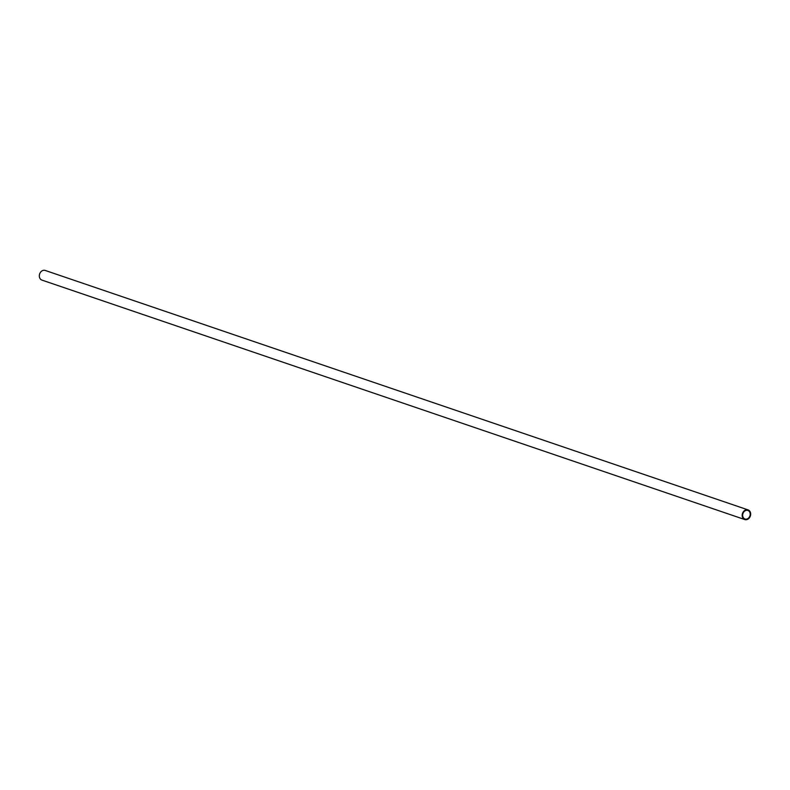 <?xml version="1.0" encoding="UTF-8"?>
<svg xmlns="http://www.w3.org/2000/svg" width="790" height="790" viewBox="0 0 790 790"><rect width="100%" height="100%" fill="white"/><g stroke="black" fill="none" stroke-linecap="round" stroke-linejoin="round"><path stroke-width="1.19" d="M748.071 509.906L45.218 270.447A5.096 4.147 108.8 0 0 39.5 274.456A5.096 4.147 108.8 0 0 41.929 280.094L744.782 519.553A5.096 4.147 -71.2 0 1 742.353 513.925A5.096 4.147 -71.2 0 1 748.071 509.906A5.096 4.147 -71.2 0 1 750.5 515.544A5.096 4.147 -71.2 0 1 744.782 519.553M750.036 515.445A4.513 3.664 108.8 0 0 747.883 510.458A4.513 3.664 108.8 0 0 742.817 514.014A4.513 3.664 108.8 0 0 744.97 519A4.513 3.664 108.8 0 0 750.036 515.445"/></g></svg>
